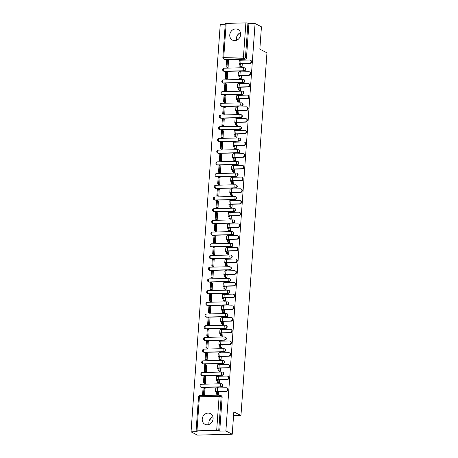 <?xml version="1.0" encoding="UTF-8"?>
<svg xmlns="http://www.w3.org/2000/svg" width="458" height="458" viewBox="0 0 458 458"><rect width="100%" height="100%" fill="white"/><g stroke="black" fill="none" stroke-linecap="round" stroke-linejoin="round"><path stroke-width="0.69" d="M224.426 71.414L244.137 70.933A1.534 1.357 -62.9 0 0 244.944 68.065L244.595 67.881A1.534 1.357 117.1 0 1 243.788 70.75L224.076 71.236A1.534 1.357 117.1 0 1 223.481 71.105L223.83 71.282A1.534 1.357 -62.9 0 0 224.426 71.414L224.076 71.236A1.534 0.647 88.6 0 1 223.544 69.41A1.534 0.647 88.6 0 1 224.145 68.202A1.534 1.534 0 0 0 223.481 71.105M223.584 83.121L243.301 82.635A1.534 1.357 -62.9 0 0 244.108 79.766L243.759 79.589A1.534 1.357 117.1 0 1 242.946 82.457L223.235 82.944A1.534 1.357 117.1 0 1 222.64 82.806L222.994 82.99A1.534 1.357 -62.9 0 0 223.584 83.121L223.235 82.944A1.534 0.647 88.6 0 1 222.703 81.112A1.534 0.647 88.6 0 1 223.304 79.904A1.534 1.534 0 0 0 222.64 82.806M222.748 94.829L242.459 94.342A1.534 1.357 -62.9 0 0 243.267 91.474L242.917 91.297A1.534 1.357 117.1 0 1 242.11 94.165L222.393 94.646A1.534 1.357 117.1 0 1 221.804 94.514L222.153 94.692A1.534 1.357 -62.9 0 0 222.748 94.829L222.393 94.646A1.534 0.647 88.6 0 1 221.867 92.819A1.534 0.647 88.6 0 1 222.468 91.611A1.534 1.534 0 0 0 221.804 94.514M221.907 106.531L241.624 106.05A1.534 1.357 -62.9 0 0 242.431 103.182L242.076 102.998A1.534 1.357 117.1 0 1 241.269 105.867L221.558 106.353A1.534 1.357 117.1 0 1 220.962 106.216L221.317 106.399A1.534 1.357 -62.9 0 0 221.907 106.531L221.558 106.353A1.534 0.647 88.6 0 1 221.025 104.521A1.534 0.647 88.6 0 1 221.626 103.313A1.534 1.534 0 0 0 220.962 106.216M221.071 118.238L240.782 117.752A1.534 1.357 -62.9 0 0 241.589 114.884L241.24 114.706A1.534 1.357 117.1 0 1 240.433 117.574L220.716 118.055A1.534 1.357 117.1 0 1 220.126 117.924L220.475 118.107A1.534 1.357 -62.9 0 0 221.071 118.238L220.716 118.055A1.534 0.647 88.6 0 1 220.189 116.229A1.534 0.647 88.6 0 1 220.79 115.021A1.534 1.534 0 0 0 220.126 117.924M220.229 129.94L239.94 129.459A1.534 1.357 -62.9 0 0 240.753 126.591L240.398 126.408A1.534 1.357 117.1 0 1 239.591 129.276L219.88 129.763A1.534 1.357 117.1 0 1 219.285 129.631L219.64 129.809A1.534 1.357 -62.9 0 0 220.229 129.94L219.88 129.763A1.534 0.647 88.6 0 1 219.348 127.937A1.534 0.647 88.6 0 1 219.949 126.729A1.534 1.534 0 0 0 219.285 129.631M219.393 141.648L239.105 141.161A1.534 1.357 -62.9 0 0 239.912 138.293L239.563 138.116A1.534 1.357 117.1 0 1 238.755 140.984L219.039 141.47A1.534 1.357 117.1 0 1 218.449 141.333L218.798 141.516A1.534 1.357 -62.9 0 0 219.393 141.648L219.039 141.47A1.534 0.647 88.6 0 1 218.506 139.638A1.534 0.647 88.6 0 1 219.107 138.43A1.534 1.534 0 0 0 218.449 141.333M218.552 153.356L238.263 152.869A1.534 1.357 -62.9 0 0 239.076 150.001L238.721 149.823A1.534 1.357 117.1 0 1 237.914 152.691L218.203 153.172A1.534 1.357 117.1 0 1 217.607 153.041L217.956 153.218A1.534 1.357 -62.9 0 0 218.552 153.356L218.203 153.172A1.534 0.647 88.6 0 1 217.67 151.346A1.534 0.647 88.6 0 1 218.271 150.138A1.534 1.534 0 0 0 217.607 153.041M217.71 165.057L237.427 164.577A1.534 1.357 -62.9 0 0 238.234 161.708L237.885 161.525A1.534 1.357 117.1 0 1 237.072 164.393L217.361 164.88A1.534 1.357 117.1 0 1 216.771 164.748L217.121 164.926A1.534 1.357 -62.9 0 0 217.71 165.057L217.361 164.88A1.534 0.647 88.6 0 1 216.829 163.054A1.534 0.647 88.6 0 1 217.43 161.84A1.534 1.534 0 0 0 216.771 164.748M216.874 176.765L236.586 176.278A1.534 1.357 -62.9 0 0 237.393 173.41L237.044 173.233A1.534 1.357 117.1 0 1 236.236 176.101L216.525 176.582A1.534 1.357 117.1 0 1 215.93 176.45L216.279 176.633A1.534 1.357 -62.9 0 0 216.874 176.765L216.525 176.582A1.534 0.647 88.6 0 1 215.993 174.756A1.534 0.647 88.6 0 1 216.594 173.548A1.534 1.534 0 0 0 215.93 176.45M216.033 188.473L235.75 187.986A1.534 1.357 -62.9 0 0 236.557 185.118L236.202 184.935A1.534 1.357 117.1 0 1 235.395 187.803L215.684 188.29A1.534 1.357 117.1 0 1 215.088 188.158L215.443 188.335A1.534 1.357 -62.9 0 0 216.033 188.473L215.684 188.29A1.534 0.647 88.6 0 1 215.151 186.463A1.534 0.647 88.6 0 1 215.752 185.255A1.534 1.534 0 0 0 215.088 188.158M215.197 200.175L234.908 199.688A1.534 1.357 -62.9 0 0 235.715 196.826L235.366 196.642A1.534 1.357 117.1 0 1 234.559 199.511L214.842 199.997A1.534 1.357 117.1 0 1 214.252 199.86L214.602 200.043A1.534 1.357 -62.9 0 0 215.197 200.175L214.842 199.997A1.534 0.647 88.6 0 1 214.315 198.165A1.534 0.647 88.6 0 1 214.916 196.957A1.534 1.534 0 0 0 214.252 199.86M214.355 211.882L234.072 211.396A1.534 1.357 -62.9 0 0 234.88 208.527L234.525 208.35A1.534 1.357 117.1 0 1 233.717 211.218L214.006 211.699A1.534 1.357 117.1 0 1 213.411 211.567L213.766 211.745A1.534 1.357 -62.9 0 0 214.355 211.882L214.006 211.699A1.534 0.647 88.6 0 1 213.474 209.873A1.534 0.647 88.6 0 1 214.075 208.665A1.534 1.534 0 0 0 213.411 211.567M213.52 223.584L233.231 223.103A1.534 1.357 -62.9 0 0 234.038 220.235L233.689 220.052A1.534 1.357 117.1 0 1 232.882 222.92L213.165 223.407A1.534 1.357 117.1 0 1 212.575 223.275L212.924 223.452A1.534 1.357 -62.9 0 0 213.52 223.584L213.165 223.407A1.534 0.647 88.6 0 1 212.638 221.58A1.534 0.647 88.6 0 1 213.239 220.367A1.534 1.534 0 0 0 212.575 223.275M212.678 235.292L232.389 234.805A1.534 1.357 -62.9 0 0 233.202 231.937L232.847 231.759A1.534 1.357 117.1 0 1 232.04 234.628L212.329 235.109A1.534 1.357 117.1 0 1 211.733 234.977L212.088 235.16A1.534 1.357 -62.9 0 0 212.678 235.292L212.329 235.109A1.534 0.647 88.6 0 1 211.796 233.282A1.534 0.647 88.6 0 1 212.398 232.074A1.534 1.534 0 0 0 211.733 234.977M211.842 246.999L231.553 246.513A1.534 1.357 -62.9 0 0 232.361 243.645L232.011 243.467A1.534 1.357 117.1 0 1 231.198 246.33L211.487 246.816A1.534 1.357 117.1 0 1 210.898 246.685L211.247 246.862A1.534 1.357 -62.9 0 0 211.842 246.999L211.487 246.816A1.534 0.647 88.6 0 1 210.955 244.99A1.534 0.647 88.6 0 1 211.556 243.782A1.534 1.534 0 0 0 210.898 246.685M211.001 258.701L230.712 258.22A1.534 1.357 -62.9 0 0 231.519 255.352L231.17 255.169A1.534 1.357 117.1 0 1 230.363 258.037L210.651 258.524A1.534 1.357 117.1 0 1 210.056 258.386L210.405 258.57A1.534 1.357 -62.9 0 0 211.001 258.701L210.651 258.524A1.534 0.647 88.6 0 1 210.119 256.692A1.534 0.647 88.6 0 1 210.72 255.484A1.534 1.534 0 0 0 210.056 258.386M210.159 270.409L229.876 269.922A1.534 1.357 -62.9 0 0 230.683 267.054L230.334 266.877A1.534 1.357 117.1 0 1 229.521 269.745L209.81 270.226A1.534 1.357 117.1 0 1 209.214 270.094L209.569 270.272A1.534 1.357 -62.9 0 0 210.159 270.409L209.81 270.226A1.534 0.647 88.6 0 1 209.277 268.399A1.534 0.647 88.6 0 1 209.879 267.191A1.534 1.534 0 0 0 209.214 270.094M209.323 282.111L229.034 281.63A1.534 1.357 -62.9 0 0 229.842 278.762L229.492 278.579A1.534 1.357 117.1 0 1 228.685 281.447L208.974 281.933A1.534 1.357 117.1 0 1 208.379 281.802L208.728 281.979A1.534 1.357 -62.9 0 0 209.323 282.111L208.974 281.933A1.534 0.647 88.6 0 1 208.442 280.107A1.534 0.647 88.6 0 1 209.043 278.899A1.534 1.534 0 0 0 208.379 281.802M208.482 293.818L228.199 293.332A1.534 1.357 -62.9 0 0 229.006 290.464L228.651 290.286A1.534 1.357 117.1 0 1 227.844 293.154L208.132 293.641A1.534 1.357 117.1 0 1 207.537 293.504L207.892 293.687A1.534 1.357 -62.9 0 0 208.482 293.818L208.132 293.641A1.534 0.647 88.6 0 1 207.6 291.809A1.534 0.647 88.6 0 1 208.201 290.601A1.534 1.534 0 0 0 207.537 293.504M207.646 305.526L227.357 305.039A1.534 1.357 -62.9 0 0 228.164 302.171L227.815 301.994A1.534 1.357 117.1 0 1 227.008 304.856L207.291 305.343A1.534 1.357 117.1 0 1 206.701 305.211L207.05 305.389A1.534 1.357 -62.9 0 0 207.646 305.526L207.291 305.343A1.534 0.647 88.6 0 1 206.764 303.517A1.534 0.647 88.6 0 1 207.365 302.309A1.534 1.534 0 0 0 206.701 305.211M206.804 317.228L226.521 316.747A1.534 1.357 -62.9 0 0 227.328 313.879L226.973 313.696A1.534 1.357 117.1 0 1 226.166 316.564L206.455 317.05A1.534 1.357 117.1 0 1 205.86 316.913L206.214 317.096A1.534 1.357 -62.9 0 0 206.804 317.228L206.455 317.05A1.534 0.647 88.6 0 1 205.923 315.219A1.534 0.647 88.6 0 1 206.524 314.011A1.534 1.534 0 0 0 205.86 316.913M205.968 328.936L225.679 328.449A1.534 1.357 -62.9 0 0 226.487 325.581L226.138 325.403A1.534 1.357 117.1 0 1 225.33 328.272L205.613 328.752A1.534 1.357 117.1 0 1 205.024 328.621L205.373 328.798A1.534 1.357 -62.9 0 0 205.968 328.936L205.613 328.752A1.534 0.647 88.6 0 1 205.087 326.926A1.534 0.647 88.6 0 1 205.682 325.718A1.534 1.534 0 0 0 205.024 328.621M205.127 340.637L224.838 340.157A1.534 1.357 -62.9 0 0 225.651 337.288L225.296 337.105A1.534 1.357 117.1 0 1 224.489 339.973L204.778 340.46A1.534 1.357 117.1 0 1 204.182 340.328L204.531 340.506A1.534 1.357 -62.9 0 0 205.127 340.637L204.778 340.46A1.534 0.647 88.6 0 1 204.245 338.634A1.534 0.647 88.6 0 1 204.846 337.426A1.534 1.534 0 0 0 204.182 340.328M204.291 352.345L224.002 351.858A1.534 1.357 -62.9 0 0 224.809 348.99L224.46 348.813A1.534 1.357 117.1 0 1 223.647 351.681L203.936 352.168A1.534 1.357 117.1 0 1 203.346 352.03L203.696 352.213A1.534 1.357 -62.9 0 0 204.291 352.345L203.936 352.168A1.534 0.647 88.6 0 1 203.404 350.336A1.534 0.647 88.6 0 1 204.005 349.128A1.534 1.534 0 0 0 203.346 352.03M203.449 364.053L223.161 363.566A1.534 1.357 -62.9 0 0 223.968 360.698L223.619 360.52A1.534 1.357 117.1 0 1 222.811 363.389L203.1 363.87A1.534 1.357 117.1 0 1 202.505 363.738L202.854 363.915A1.534 1.357 -62.9 0 0 203.449 364.053L203.1 363.87A1.534 0.647 88.6 0 1 202.568 362.043A1.534 0.647 88.6 0 1 203.169 360.835A1.534 1.534 0 0 0 202.505 363.738M202.608 375.755L222.325 375.274A1.534 1.357 -62.9 0 0 223.132 372.406L222.783 372.222A1.534 1.357 117.1 0 1 221.97 375.091L202.259 375.577A1.534 1.357 117.1 0 1 201.663 375.44L202.018 375.623A1.534 1.357 -62.9 0 0 202.608 375.755L202.259 375.577A1.534 0.647 88.6 0 1 201.726 373.745A1.534 0.647 88.6 0 1 202.327 372.537A1.534 1.534 0 0 0 201.663 375.44M201.772 387.462L221.483 386.976A1.534 1.357 -62.9 0 0 222.29 384.107L221.941 383.93A1.534 1.357 117.1 0 1 221.134 386.798L201.417 387.279A1.534 1.357 117.1 0 1 200.827 387.147L201.176 387.331A1.534 1.357 -62.9 0 0 201.772 387.462L201.417 387.279A1.534 0.647 88.6 0 1 200.89 385.453A1.534 0.647 88.6 0 1 201.491 384.245A1.534 1.534 0 0 0 200.827 387.147M202.23 419.081A5.994 5.296 -62.9 0 0 204.932 424.28A5.994 5.296 -62.9 0 0 213.096 418.818A5.994 5.296 -62.9 0 0 210.399 413.614A5.994 5.296 -62.9 0 0 202.23 419.081M212.924 416.866A5.994 5.296 -62.9 0 0 208.877 422.488A5.994 5.296 -62.9 0 0 209.048 424.434M229.767 34.905A5.994 5.296 -62.9 0 0 232.469 40.104A5.994 5.296 -62.9 0 0 240.633 34.636A5.994 5.296 -62.9 0 0 237.937 29.438A5.994 5.296 -62.9 0 0 229.767 34.905M240.461 32.69A5.994 5.296 -62.9 0 0 236.414 38.312A5.994 5.296 -62.9 0 0 236.586 40.258M225.239 24.285L220.252 24.406L191.043 431.842L197.209 431.694L196.219 431.184A1.534 0.309 -175.9 0 1 196.081 431.041A1.534 0.309 -175.9 0 1 196.974 430.823L216.686 430.337L219.124 396.347L199.413 396.828L196.974 430.823M232.229 434.241L225.874 430.984L255.077 23.547L261.438 26.804L259.835 49.166L266.957 52.819L240.954 415.532L233.832 411.885L232.229 434.241L197.404 435.1L191.043 431.842M226.178 23.387L223.744 57.376A1.534 0.309 -175.9 0 0 222.851 57.593L225.284 23.604A1.534 0.309 4.1 0 1 226.178 23.387L245.894 22.9A1.534 0.309 4.1 0 1 247.927 23.192L248.917 23.701L246.478 57.691A1.534 1.357 117.1 0 1 244.978 59.225L225.267 59.712L224.277 59.202A1.534 1.357 117.1 0 1 223.681 59.071L224.672 59.58A1.534 1.357 -62.9 0 0 225.267 59.712M248.917 23.701L255.077 23.547M219.708 431.138L222.147 397.149L221.157 396.639A1.534 0.309 4.1 0 0 219.124 396.347A1.534 0.647 -91.4 0 1 219.726 395.14A1.534 0.647 -91.4 0 1 219.869 395.174A1.534 1.357 117.1 0 1 221.157 396.639L218.718 430.629L219.708 431.138L225.874 430.984M218.718 430.629A1.534 0.309 -175.9 0 0 216.686 430.337M203.587 395.094L204.629 395.105L204.903 388.355M204.428 383.386L205.47 383.403L205.739 376.653M218.363 382.974L219.399 383.06L219.634 379.831M205.264 371.684L206.306 371.696L206.581 364.946M219.205 371.266L220.241 371.352L220.47 368.129M206.106 359.977L207.148 359.988L207.422 353.244M220.04 359.564L221.077 359.65L221.311 356.421M206.942 348.275L207.989 348.286L208.258 341.536M220.882 347.857L221.918 347.943L222.147 344.714M207.783 336.567L208.825 336.578L209.1 329.829M221.718 336.155L222.754 336.235L222.989 333.012M208.625 324.859L209.667 324.871L209.936 318.127M222.559 324.447L223.596 324.533L223.825 321.304M209.461 313.158L210.503 313.169L210.777 306.419M223.395 312.74L224.437 312.825L224.666 309.602M210.302 301.45L211.344 301.461L211.613 294.717M224.237 301.038L225.273 301.118L225.508 297.895M211.138 289.748L212.18 289.759L212.455 283.01M225.078 289.33L226.115 289.416L226.344 286.187M211.98 278.04L213.022 278.052L213.291 271.302M225.914 277.628L226.95 277.708L227.185 274.485M212.815 266.333L213.857 266.344L214.132 259.6M226.756 265.921L227.792 266.006L228.021 262.778M213.657 254.631L214.699 254.642L214.974 247.893M227.592 254.213L228.628 254.299L228.863 251.07M214.499 242.923L215.541 242.935L215.81 236.191M228.433 242.511L229.469 242.591L229.698 239.368M215.334 231.221L216.376 231.233L216.651 224.483M229.269 230.803L230.311 230.889L230.54 227.66M216.176 219.514L217.218 219.525L217.487 212.775M230.111 219.101L231.147 219.182L231.376 215.958M217.012 207.806L218.054 207.817L218.329 201.073M230.952 207.394L231.988 207.48L232.217 204.251M217.853 196.104L218.895 196.116L219.164 189.366M231.788 195.686L232.824 195.772L233.059 192.543M218.689 184.397L219.731 184.408L220.006 177.664M232.63 183.984L233.666 184.064L233.895 180.841M219.531 172.695L220.573 172.706L220.842 165.956M233.466 172.277L234.502 172.363L234.736 169.134M220.367 160.987L221.409 160.998L221.683 154.249M234.307 160.575L235.343 160.655L235.572 157.432M221.208 149.279L222.25 149.291L222.525 142.547M235.143 148.867L236.179 148.953L236.414 145.724M222.05 137.577L223.092 137.589L223.361 130.839M235.984 137.16L237.021 137.245L237.25 134.017M222.886 125.87L223.928 125.881L224.202 119.132M236.82 125.458L237.862 125.538L238.091 122.315M223.727 114.162L224.769 114.179L225.038 107.43M237.662 113.75L238.698 113.836L238.933 110.607M224.563 102.46L225.605 102.472L225.88 95.722M238.504 102.042L239.54 102.128L239.769 98.905M225.405 90.753L226.447 90.764L226.716 84.02M239.339 90.341L240.376 90.426L240.61 87.197M226.241 79.051L227.282 79.062L227.557 72.312M240.181 78.633L241.217 78.719L241.446 75.49M227.082 67.343L228.124 67.355L228.399 60.605M241.017 66.931L242.053 67.011L242.288 63.788M233.557 415.715L240.954 415.532M209.094 421.223L210.949 418.125M236.631 37.046L238.486 33.949M217.527 394.681L218.563 394.762L218.792 391.538M222.147 397.149A1.534 1.357 -62.9 0 0 221.454 395.815L220.464 395.306A1.534 1.534 0 0 0 219.726 395.14L200.014 395.62A1.534 1.534 0 0 0 198.514 397.046L196.081 431.041M226.87 387.909L227.288 388.126A1.729 1.529 117.1 0 1 226.378 391.35L225.96 391.138A1.729 1.529 -62.9 0 0 226.206 387.76L217.533 387.972A3.074 0.624 -175.9 0 0 215.747 388.407L215.5 391.785A3.074 0.624 -175.9 0 0 215.781 392.077L216.468 392.426L216.348 394.075L217.727 394.785M218.838 387.943L216.829 387.399L216.783 388.023M217.733 387.376L217.693 387.972M216.468 392.426L217.373 392.403L216.686 392.054A2.072 0.418 4.1 0 1 216.497 391.859A2.072 0.418 4.1 0 1 217.705 391.561L226.378 391.35M217.373 392.403L217.252 394.057L216.348 394.075M218.563 394.727L217.252 394.057M205.104 388.464L203.077 387.909L202.596 394.584L203.655 395.128M203.982 387.886L203.501 394.567L202.596 394.584M204.566 395.105L203.501 394.567M225.96 391.138L217.292 391.35A3.074 0.624 -175.9 0 0 215.5 391.785M227.712 376.207L228.124 376.419A1.729 1.529 117.1 0 1 227.214 379.648L226.802 379.43A1.729 1.529 -62.9 0 0 227.042 376.058L218.369 376.27A3.074 0.624 -175.9 0 0 216.582 376.705L216.342 380.083A3.074 0.624 -175.9 0 0 216.623 380.369L217.304 380.718L217.189 382.373L218.569 383.077M219.674 376.236L217.665 375.692L217.624 376.316M218.575 375.669L218.529 376.264M217.304 380.718L218.214 380.701L217.527 380.346A2.072 0.418 4.1 0 1 217.338 380.151A2.072 0.418 4.1 0 1 218.546 379.859L227.214 379.648M218.214 380.701L218.094 382.35L217.189 382.373M219.405 383.02L218.094 382.35M205.945 376.757L203.913 376.201L203.438 382.882L204.497 383.426M204.823 376.178L204.342 382.859L203.438 382.882M205.402 383.403L204.342 382.859M226.802 379.43L218.128 379.648A3.074 0.624 -175.9 0 0 216.342 380.083M228.548 364.499L228.966 364.711A1.729 1.529 117.1 0 1 228.055 367.94L227.637 367.728A1.729 1.529 -62.9 0 0 227.884 364.35L219.21 364.562A3.074 0.624 -175.9 0 0 217.424 364.997L217.178 368.375A3.074 0.624 -175.9 0 0 217.458 368.661L218.145 369.016L218.025 370.665L219.405 371.375M220.516 364.534L218.506 363.99L218.46 364.614M219.411 363.967L219.371 364.562M218.145 369.016L219.05 368.993L218.363 368.644A2.072 0.418 4.1 0 1 218.174 368.45A2.072 0.418 4.1 0 1 219.382 368.152L228.055 367.94M219.05 368.993L218.935 370.642L218.025 370.665M220.241 371.318L218.935 370.642M206.787 365.055L204.755 364.499L204.274 371.175L205.339 371.719M205.659 364.476L205.184 371.152L204.274 371.175M206.243 371.696L205.184 371.152M227.637 367.728L218.97 367.94A3.074 0.624 -175.9 0 0 217.178 368.375M229.389 352.797L229.802 353.009A1.729 1.529 117.1 0 1 228.897 356.232L228.479 356.021A1.729 1.529 -62.9 0 0 228.719 352.643L220.046 352.86A3.074 0.624 -175.9 0 0 218.26 353.295L218.019 356.668A3.074 0.624 -175.9 0 0 218.3 356.959L218.987 357.309L218.867 358.963L220.246 359.667M221.357 352.826L219.348 352.282L219.302 352.906M220.252 352.259L220.206 352.855M218.987 357.309L219.892 357.286L219.205 356.937A2.072 0.418 4.1 0 1 219.016 356.742A2.072 0.418 4.1 0 1 220.224 356.45L228.897 356.232M219.892 357.286L219.771 358.94L218.867 358.963M221.082 359.61L219.771 358.94M207.623 353.347L205.596 352.792L205.115 359.473L206.174 360.011M206.501 352.769L206.02 359.45L205.115 359.473M207.079 359.994L206.02 359.45M228.479 356.021L219.806 356.232A3.074 0.624 -175.9 0 0 218.019 356.668M230.225 341.09L230.643 341.302A1.729 1.529 117.1 0 1 229.733 344.53L229.321 344.319A1.729 1.529 -62.9 0 0 229.561 340.941L220.888 341.153A3.074 0.624 -175.9 0 0 219.101 341.588L218.861 344.966A3.074 0.624 -175.9 0 0 219.136 345.252L219.823 345.607L219.708 347.256L221.082 347.96M222.193 341.118L220.184 340.58L220.138 341.199M221.088 340.557L221.048 341.147M219.823 345.607L220.727 345.584L220.04 345.229A2.072 0.418 4.1 0 1 219.857 345.034A2.072 0.418 4.1 0 1 221.059 344.742L229.733 344.53M220.727 345.584L220.613 347.233L219.708 347.256M221.918 347.903L220.613 347.233M208.464 341.639L206.432 341.09L205.957 347.765L207.016 348.309M207.337 341.067L206.861 347.742L205.957 347.765M207.921 348.286L206.861 347.742M229.321 344.319L220.647 344.53A3.074 0.624 -175.9 0 0 218.861 344.966M231.067 329.382L231.479 329.6A1.729 1.529 117.1 0 1 230.574 332.823L230.156 332.611A1.729 1.529 -62.9 0 0 230.397 329.233L221.729 329.445A3.074 0.624 -175.9 0 0 219.937 329.88L219.697 333.258A3.074 0.624 -175.9 0 0 219.977 333.55L220.664 333.899L220.544 335.548L221.924 336.258M223.035 329.416L221.025 328.873L220.979 329.497M221.93 328.85L221.884 329.445M220.664 333.899L221.569 333.876L220.882 333.527A2.072 0.418 4.1 0 1 220.693 333.332A2.072 0.418 4.1 0 1 221.901 333.035L230.574 332.823M221.569 333.876L221.449 335.531L220.544 335.548M222.76 336.201L221.449 335.531M209.3 329.937L207.274 329.382L206.793 336.058L207.852 336.601M208.178 329.359L207.697 336.04L206.793 336.058M208.756 336.578L207.697 336.04M230.156 332.611L221.483 332.823A3.074 0.624 -175.9 0 0 219.697 333.258M231.908 317.68L232.321 317.892A1.729 1.529 117.1 0 1 231.41 321.121L230.998 320.903A1.729 1.529 -62.9 0 0 231.238 317.531L222.565 317.743A3.074 0.624 -175.9 0 0 220.779 318.178L220.538 321.556A3.074 0.624 -175.9 0 0 220.813 321.842L221.5 322.192L221.386 323.846L222.765 324.55M223.87 317.709L221.861 317.165L221.815 317.789M222.765 317.142L222.725 317.738M221.5 322.192L222.405 322.174L221.724 321.819A2.072 0.418 4.1 0 1 221.535 321.625A2.072 0.418 4.1 0 1 222.737 321.333L231.41 321.121M222.405 322.174L222.29 323.823L221.386 323.846M223.601 324.493L222.29 323.823M210.142 318.23L208.109 317.675L207.634 324.356L208.693 324.899M209.014 317.652L208.539 324.333L207.634 324.356M209.598 324.877L208.539 324.333M230.998 320.903L222.325 321.121A3.074 0.624 -175.9 0 0 220.538 321.556M232.744 305.973L233.162 306.184A1.729 1.529 117.1 0 1 232.252 309.413L231.834 309.202A1.729 1.529 -62.9 0 0 232.08 305.824L223.407 306.036A3.074 0.624 -175.9 0 0 221.62 306.471L221.374 309.848A3.074 0.624 -175.9 0 0 221.655 310.135L222.342 310.49L222.222 312.138L223.601 312.848M224.712 306.007L222.703 305.463L222.657 306.087M223.607 305.44L223.567 306.036M222.342 310.49L223.246 310.467L222.559 310.112A2.072 0.418 4.1 0 1 222.37 309.917A2.072 0.418 4.1 0 1 223.578 309.625L232.252 309.413M223.246 310.467L223.126 312.116L222.222 312.138M224.437 312.791L223.126 312.116M210.978 306.522L208.951 305.973L208.47 312.648L209.529 313.192M209.856 305.95L209.375 312.625L208.47 312.648M210.44 313.169L209.375 312.625M231.834 309.202L223.161 309.413A3.074 0.624 -175.9 0 0 221.374 309.848M233.586 294.271L233.998 294.483A1.729 1.529 117.1 0 1 233.088 297.706L232.675 297.494A1.729 1.529 -62.9 0 0 232.916 294.116L224.243 294.334A3.074 0.624 -175.9 0 0 222.456 294.769L222.216 298.141A3.074 0.624 -175.9 0 0 222.491 298.433L223.178 298.782L223.063 300.437L224.443 301.141M225.548 294.299L223.538 293.755L223.498 294.38M224.449 293.733L224.403 294.328M223.178 298.782L224.088 298.759L223.401 298.41A2.072 0.418 4.1 0 1 223.212 298.215A2.072 0.418 4.1 0 1 224.42 297.923L233.088 297.706M224.088 298.759L223.968 300.414L223.063 300.437M225.279 301.083L223.968 300.414M211.819 294.82L209.787 294.265L209.312 300.946L210.371 301.484M210.697 294.242L210.216 300.923L209.312 300.946M211.275 301.467L210.216 300.923M232.675 297.494L224.002 297.706A3.074 0.624 -175.9 0 0 222.216 298.141M234.422 282.563L234.839 282.775A1.729 1.529 117.1 0 1 233.929 286.004L233.511 285.792A1.729 1.529 -62.9 0 0 233.757 282.414L225.084 282.626A3.074 0.624 -175.9 0 0 223.298 283.061L223.052 286.439A3.074 0.624 -175.9 0 0 223.332 286.725L224.019 287.08L223.899 288.729L225.279 289.433M226.389 282.592L224.38 282.048L224.334 282.672M225.284 282.031L225.244 282.62M224.019 287.08L224.924 287.057L224.237 286.702A2.072 0.418 4.1 0 1 224.048 286.508A2.072 0.418 4.1 0 1 225.256 286.216L233.929 286.004M224.924 287.057L224.804 288.706L223.899 288.729M226.115 289.376L224.804 288.706M212.655 283.113L210.628 282.557L210.148 289.238L211.207 289.782M211.533 282.54L211.058 289.216L210.148 289.238M212.117 289.759L211.058 289.216M233.511 285.792L224.844 286.004A3.074 0.624 -175.9 0 0 223.052 286.439M235.263 270.855L235.675 271.073A1.729 1.529 117.1 0 1 234.765 274.296L234.353 274.084A1.729 1.529 -62.9 0 0 234.593 270.707L225.92 270.918A3.074 0.624 -175.9 0 0 224.134 271.354L223.893 274.731A3.074 0.624 -175.9 0 0 224.174 275.023L224.861 275.373L224.741 277.021L226.12 277.731M227.225 270.89L225.216 270.346L225.176 270.97M226.126 270.323L226.08 270.918M224.861 275.373L225.765 275.35L225.078 275A2.072 0.418 4.1 0 1 224.889 274.806A2.072 0.418 4.1 0 1 226.097 274.508L234.765 274.296M225.765 275.35L225.645 276.998L224.741 277.021M226.956 277.674L225.645 276.998M213.497 271.411L211.47 270.855L210.989 277.531L212.048 278.075M212.375 270.833L211.894 277.508L210.989 277.531M212.953 278.052L211.894 277.508M234.353 274.084L225.679 274.296A3.074 0.624 -175.9 0 0 223.893 274.731M236.099 259.154L236.517 259.365A1.729 1.529 117.1 0 1 235.607 262.594L235.189 262.377A1.729 1.529 -62.9 0 0 235.435 259.005L226.762 259.217A3.074 0.624 -175.9 0 0 224.975 259.652L224.729 263.029A3.074 0.624 -175.9 0 0 225.01 263.316L225.697 263.665L225.576 265.319L226.956 266.024M228.067 259.182L226.057 258.638L226.012 259.262M226.962 258.615L226.922 259.211M225.697 263.665L226.601 263.648L225.914 263.293A2.072 0.418 4.1 0 1 225.725 263.098A2.072 0.418 4.1 0 1 226.933 262.806L235.607 262.594M226.601 263.648L226.487 265.296L225.576 265.319M227.792 265.966L226.487 265.296M214.338 259.703L212.306 259.148L211.825 265.829L212.89 266.373M213.21 259.125L212.735 265.806L211.825 265.829M213.794 266.35L212.735 265.806M235.189 262.377L226.521 262.594A3.074 0.624 -175.9 0 0 224.729 263.029M236.941 247.446L237.353 247.658A1.729 1.529 117.1 0 1 236.448 250.887L236.03 250.675A1.729 1.529 -62.9 0 0 236.271 247.297L227.603 247.509A3.074 0.624 -175.9 0 0 225.811 247.944L225.571 251.322A3.074 0.624 -175.9 0 0 225.851 251.608L226.538 251.963L226.418 253.612L227.798 254.322M228.908 247.48L226.899 246.936L226.853 247.555M227.803 246.914L227.758 247.509M226.538 251.963L227.443 251.94L226.756 251.585A2.072 0.418 4.1 0 1 226.567 251.39A2.072 0.418 4.1 0 1 227.775 251.099L236.448 250.887M227.443 251.94L227.323 253.589L226.418 253.612M228.634 254.259L227.323 253.589M215.174 247.996L213.147 247.446L212.667 254.121L213.726 254.665M214.052 247.423L213.571 254.098L212.667 254.121M214.63 254.642L213.571 254.098M236.03 250.675L227.357 250.887A3.074 0.624 -175.9 0 0 225.571 251.322M237.776 235.744L238.194 235.956A1.729 1.529 117.1 0 1 237.284 239.179L236.872 238.967A1.729 1.529 -62.9 0 0 237.112 235.589L228.439 235.807A3.074 0.624 -175.9 0 0 226.653 236.242L226.412 239.614A3.074 0.624 -175.9 0 0 226.687 239.906L227.374 240.255L227.26 241.91L228.634 242.614M229.744 235.773L227.735 235.229L227.689 235.853M228.639 235.206L228.599 235.801M227.374 240.255L228.279 240.232L227.592 239.883A2.072 0.418 4.1 0 1 227.408 239.689A2.072 0.418 4.1 0 1 228.611 239.397L237.284 239.179M228.279 240.232L228.164 241.887L227.26 241.91M229.469 242.557L228.164 241.887M216.016 236.294L213.983 235.738L213.508 242.419L214.567 242.958M214.888 235.715L214.413 242.397L213.508 242.419M215.472 242.94L214.413 242.397M236.872 238.967L228.199 239.179A3.074 0.624 -175.9 0 0 226.412 239.614M238.618 224.036L239.036 224.248A1.729 1.529 117.1 0 1 238.126 227.477L237.708 227.265A1.729 1.529 -62.9 0 0 237.948 223.888L229.281 224.099A3.074 0.624 -175.9 0 0 227.489 224.535L227.248 227.912A3.074 0.624 -175.9 0 0 227.529 228.199L228.216 228.553L228.095 230.202L229.475 230.906M230.586 224.065L228.576 223.521L228.531 224.145M229.481 223.504L229.435 224.094M228.216 228.553L229.12 228.531L228.433 228.176A2.072 0.418 4.1 0 1 228.244 227.981A2.072 0.418 4.1 0 1 229.452 227.689L238.126 227.477M229.12 228.531L229 230.179L228.095 230.202M230.311 230.849L229 230.179M216.852 224.586L214.825 224.031L214.344 230.712L215.403 231.256M215.729 224.014L215.249 230.689L214.344 230.712M216.308 231.233L215.249 230.689M237.708 227.265L229.034 227.477A3.074 0.624 -175.9 0 0 227.248 227.912M239.46 212.329L239.872 212.546A1.729 1.529 117.1 0 1 238.962 215.77L238.549 215.558A1.729 1.529 -62.9 0 0 238.79 212.18L230.116 212.392A3.074 0.624 -175.9 0 0 228.33 212.827L228.09 216.205A3.074 0.624 -175.9 0 0 228.365 216.491L229.052 216.846L228.937 218.495L230.317 219.205M231.422 212.363L229.412 211.819L229.366 212.443M230.317 211.796L230.277 212.392M229.052 216.846L229.956 216.823L229.275 216.474A2.072 0.418 4.1 0 1 229.086 216.279A2.072 0.418 4.1 0 1 230.288 215.981L238.962 215.77M229.956 216.823L229.842 218.472L228.937 218.495M231.153 219.147L229.842 218.472M217.693 212.884L215.661 212.329L215.186 219.004L216.245 219.548M216.565 212.306L216.09 218.981L215.186 219.004M217.149 219.525L216.09 218.981M238.549 215.558L229.876 215.77A3.074 0.624 -175.9 0 0 228.09 216.205M240.295 200.627L240.713 200.839A1.729 1.529 117.1 0 1 239.803 204.062L239.385 203.85A1.729 1.529 -62.9 0 0 239.631 200.478L230.958 200.69A3.074 0.624 -175.9 0 0 229.172 201.125L228.926 204.503A3.074 0.624 -175.9 0 0 229.206 204.789L229.893 205.138L229.773 206.793L231.153 207.497M232.263 200.656L230.254 200.112L230.208 200.736M231.158 200.089L231.118 200.684M229.893 205.138L230.798 205.115L230.111 204.766A2.072 0.418 4.1 0 1 229.922 204.571A2.072 0.418 4.1 0 1 231.13 204.279L239.803 204.062M230.798 205.115L230.677 206.77L229.773 206.793M231.988 207.44L230.677 206.77M218.529 201.176L216.502 200.621L216.021 207.302L217.081 207.846M217.407 200.598L216.926 207.279L216.021 207.302M217.991 207.823L216.926 207.279M239.385 203.85L230.712 204.068A3.074 0.624 -175.9 0 0 228.926 204.503M241.137 188.919L241.549 189.131A1.729 1.529 117.1 0 1 240.639 192.36L240.227 192.148A1.729 1.529 -62.9 0 0 240.467 188.77L231.794 188.982A3.074 0.624 -175.9 0 0 230.008 189.417L229.767 192.795A3.074 0.624 -175.9 0 0 230.042 193.081L230.729 193.436L230.614 195.085L231.994 195.795M233.099 188.954L231.09 188.41L231.05 189.028M232 188.387L231.954 188.977M230.729 193.436L231.639 193.413L230.952 193.058A2.072 0.418 4.1 0 1 230.763 192.864A2.072 0.418 4.1 0 1 231.971 192.572L240.639 192.36M231.639 193.413L231.519 195.062L230.614 195.085M232.83 195.732L231.519 195.062M219.371 189.469L217.338 188.919L216.863 195.595L217.922 196.139M218.248 188.896L217.768 195.572L216.863 195.595M218.827 196.116L217.768 195.572M240.227 192.148L231.553 192.36A3.074 0.624 -175.9 0 0 229.767 192.795M241.973 177.217L242.391 177.429A1.729 1.529 117.1 0 1 241.481 180.652L241.063 180.441A1.729 1.529 -62.9 0 0 241.309 177.063L232.635 177.28A3.074 0.624 -175.9 0 0 230.849 177.715L230.603 181.087A3.074 0.624 -175.9 0 0 230.884 181.379L231.571 181.729L231.45 183.377L232.83 184.087M233.941 177.246L231.931 176.702L231.885 177.326M232.836 176.679L232.796 177.275M231.571 181.729L232.475 181.706L231.788 181.357A2.072 0.418 4.1 0 1 231.599 181.162A2.072 0.418 4.1 0 1 232.807 180.87L241.481 180.652M232.475 181.706L232.361 183.36L231.45 183.377M233.666 184.03L232.361 183.36M220.212 177.767L218.18 177.212L217.699 183.887L218.758 184.431M219.084 177.189L218.609 183.87L217.699 183.887M219.668 184.408L218.609 183.87M241.063 180.441L232.395 180.652A3.074 0.624 -175.9 0 0 230.603 181.087M242.814 165.51L243.227 165.722A1.729 1.529 117.1 0 1 242.316 168.95L241.904 168.733A1.729 1.529 -62.9 0 0 242.145 165.361L233.471 165.573A3.074 0.624 -175.9 0 0 231.685 166.008L231.445 169.386A3.074 0.624 -175.9 0 0 231.725 169.672L232.412 170.027L232.292 171.676L233.672 172.38M234.777 165.538L232.773 164.994L232.727 165.619M233.677 164.977L233.632 165.567M232.412 170.027L233.317 170.004L232.63 169.649A2.072 0.418 4.1 0 1 232.441 169.454A2.072 0.418 4.1 0 1 233.649 169.162L242.316 168.95M233.317 170.004L233.196 171.653L232.292 171.676M234.507 172.322L233.196 171.653M221.048 166.059L219.021 165.504L218.54 172.185L219.6 172.729M219.926 165.487L219.445 172.162L218.54 172.185M220.504 172.706L219.445 172.162M241.904 168.733L233.231 168.95A3.074 0.624 -175.9 0 0 231.445 169.386M243.65 153.802L244.068 154.014A1.729 1.529 117.1 0 1 243.158 157.243L242.746 157.031A1.729 1.529 -62.9 0 0 242.986 153.653L234.313 153.865A3.074 0.624 -175.9 0 0 232.527 154.3L232.286 157.678A3.074 0.624 -175.9 0 0 232.561 157.964L233.248 158.319L233.128 159.968L234.507 160.678M235.618 153.836L233.609 153.293L233.563 153.917M234.513 153.27L234.473 153.865M233.248 158.319L234.153 158.296L233.466 157.947A2.072 0.418 4.1 0 1 233.282 157.752A2.072 0.418 4.1 0 1 234.485 157.455L243.158 157.243M234.153 158.296L234.038 159.945L233.128 159.968M235.343 160.621L234.038 159.945M221.89 154.357L219.857 153.802L219.376 160.477L220.441 161.021M220.762 153.779L220.287 160.455L219.376 160.477M221.346 160.998L220.287 160.455M242.746 157.031L234.072 157.243A3.074 0.624 -175.9 0 0 232.286 157.678M244.492 142.1L244.904 142.312A1.729 1.529 117.1 0 1 243.999 145.535L243.582 145.323A1.729 1.529 -62.9 0 0 243.822 141.946L235.154 142.163A3.074 0.624 -175.9 0 0 233.362 142.598L233.122 145.976A3.074 0.624 -175.9 0 0 233.403 146.262L234.09 146.612L233.969 148.266L235.349 148.97M236.46 142.129L234.45 141.585L234.404 142.209M235.355 141.562L235.309 142.157M234.09 146.612L234.994 146.589L234.307 146.239A2.072 0.418 4.1 0 1 234.118 146.045A2.072 0.418 4.1 0 1 235.326 145.753L243.999 145.535M234.994 146.589L234.874 148.243L233.969 148.266M236.185 148.913L234.874 148.243M222.725 142.65L220.699 142.094L220.218 148.776L221.277 149.319M221.603 142.072L221.122 148.753L220.218 148.776M222.182 149.297L221.122 148.753M243.582 145.323L234.908 145.541A3.074 0.624 -175.9 0 0 233.122 145.976M245.328 130.393L245.746 130.604A1.729 1.529 117.1 0 1 244.835 133.833L244.423 133.621A1.729 1.529 -62.9 0 0 244.664 130.244L235.99 130.456A3.074 0.624 -175.9 0 0 234.204 130.891L233.964 134.268A3.074 0.624 -175.9 0 0 234.238 134.555L234.925 134.91L234.811 136.558L236.185 137.268M237.296 130.427L235.286 129.883L235.24 130.501M236.191 129.86L236.151 130.45M234.925 134.91L235.83 134.887L235.143 134.532A2.072 0.418 4.1 0 1 234.96 134.337A2.072 0.418 4.1 0 1 236.162 134.045L244.835 133.833M235.83 134.887L235.715 136.536L234.811 136.558M237.021 137.205L235.715 136.536M223.567 130.942L221.535 130.393L221.059 137.068L222.119 137.612M222.439 130.37L221.964 137.045L221.059 137.068M223.023 137.589L221.964 137.045M244.423 133.621L235.75 133.833A3.074 0.624 -175.9 0 0 233.964 134.268M246.169 118.685L246.587 118.903A1.729 1.529 117.1 0 1 245.677 122.126L245.259 121.914A1.729 1.529 -62.9 0 0 245.499 118.536L236.832 118.754A3.074 0.624 -175.9 0 0 235.04 119.189L234.799 122.561A3.074 0.624 -175.9 0 0 235.08 122.853L235.767 123.202L235.647 124.851L237.026 125.561M238.137 118.719L236.128 118.175L236.082 118.799M237.032 118.153L236.986 118.748M235.767 123.202L236.671 123.179L235.984 122.83A2.072 0.418 4.1 0 1 235.796 122.635A2.072 0.418 4.1 0 1 237.004 122.338L245.677 122.126M236.671 123.179L236.551 124.834L235.647 124.851M237.862 125.503L236.551 124.834M224.403 119.24L222.376 118.685L221.895 125.36L222.954 125.904M223.281 118.662L222.8 125.343L221.895 125.36M223.859 125.881L222.8 125.343M245.259 121.914L236.586 122.126A3.074 0.624 -175.9 0 0 234.799 122.561M247.011 106.983L247.423 107.195A1.729 1.529 117.1 0 1 246.513 110.424L246.101 110.206A1.729 1.529 -62.9 0 0 246.341 106.834L237.668 107.046A3.074 0.624 -175.9 0 0 235.881 107.481L235.641 110.859A3.074 0.624 -175.9 0 0 235.916 111.145L236.603 111.5L236.488 113.149L237.868 113.853M238.973 107.012L236.963 106.468L236.923 107.092M237.868 106.445L237.828 107.04M236.603 111.5L237.513 111.477L236.826 111.122A2.072 0.418 4.1 0 1 236.637 110.928A2.072 0.418 4.1 0 1 237.839 110.636L246.513 110.424M237.513 111.477L237.393 113.126L236.488 113.149M238.704 113.796L237.393 113.126M225.244 107.533L223.212 106.977L222.737 113.658L223.796 114.202M224.122 106.954L223.641 113.636L222.737 113.658M224.701 114.179L223.641 113.636M246.101 110.206L237.427 110.424A3.074 0.624 -175.9 0 0 235.641 110.859M247.847 95.275L248.265 95.487A1.729 1.529 117.1 0 1 247.354 98.716L246.936 98.504A1.729 1.529 -62.9 0 0 247.183 95.127L238.509 95.338A3.074 0.624 -175.9 0 0 236.723 95.774L236.477 99.151A3.074 0.624 -175.9 0 0 236.757 99.438L237.444 99.792L237.324 101.441L238.704 102.151M239.815 95.31L237.805 94.766L237.759 95.39M238.71 94.743L238.67 95.338M237.444 99.792L238.349 99.77L237.662 99.42A2.072 0.418 4.1 0 1 237.473 99.226A2.072 0.418 4.1 0 1 238.681 98.928L247.354 98.716M238.349 99.77L238.229 101.418L237.324 101.441M239.54 102.094L238.229 101.418M226.08 95.831L224.054 95.275L223.573 101.951L224.632 102.495M224.958 95.253L224.477 101.928L223.573 101.951M225.542 102.472L224.477 101.928M246.936 98.504L238.269 98.716A3.074 0.624 -175.9 0 0 236.477 99.151M248.688 83.574L249.1 83.785A1.729 1.529 117.1 0 1 248.19 87.009L247.778 86.797A1.729 1.529 -62.9 0 0 248.018 83.419L239.345 83.637A3.074 0.624 -175.9 0 0 237.559 84.072L237.318 87.444A3.074 0.624 -175.9 0 0 237.599 87.736L238.28 88.085L238.166 89.739L239.545 90.444M240.65 83.602L238.641 83.058L238.601 83.682M239.551 83.035L239.505 83.631M238.28 88.085L239.191 88.062L238.504 87.713A2.072 0.418 4.1 0 1 238.315 87.518A2.072 0.418 4.1 0 1 239.523 87.226L248.19 87.009M239.191 88.062L239.07 89.716L238.166 89.739M240.381 90.386L239.07 89.716M226.922 84.123L224.889 83.568L224.414 90.249L225.473 90.793M225.8 83.545L225.319 90.226L224.414 90.249M226.378 90.77L225.319 90.226M247.778 86.797L239.105 87.009A3.074 0.624 -175.9 0 0 237.318 87.444M249.524 71.866L249.942 72.078A1.729 1.529 117.1 0 1 249.032 75.307L248.614 75.095A1.729 1.529 -62.9 0 0 248.86 71.717L240.187 71.929A3.074 0.624 -175.9 0 0 238.4 72.364L238.154 75.742A3.074 0.624 -175.9 0 0 238.435 76.028L239.122 76.383L239.002 78.032L240.381 78.742M241.492 71.895L239.482 71.356L239.437 71.975M240.387 71.334L240.347 71.923M239.122 76.383L240.026 76.36L239.339 76.005A2.072 0.418 4.1 0 1 239.15 75.81A2.072 0.418 4.1 0 1 240.358 75.518L249.032 75.307M240.026 76.36L239.912 78.009L239.002 78.032M241.217 78.679L239.912 78.009M227.763 72.416L225.731 71.866L225.25 78.541L226.315 79.085M226.636 71.843L226.16 78.518L225.25 78.541M227.22 79.062L226.16 78.518M248.614 75.095L239.946 75.307A3.074 0.624 -175.9 0 0 238.154 75.742M250.366 60.158L250.778 60.376A1.729 1.529 117.1 0 1 249.873 63.599L249.455 63.387A1.729 1.529 -62.9 0 0 249.696 60.009L241.023 60.221A3.074 0.624 -175.9 0 0 239.236 60.656L238.996 64.034A3.074 0.624 -175.9 0 0 239.276 64.326L239.963 64.675L239.843 66.324L241.223 67.034M242.334 60.193L240.324 59.649L240.278 60.273M241.229 59.626L241.183 60.221M239.963 64.675L240.868 64.652L240.181 64.303A2.072 0.418 4.1 0 1 239.992 64.109A2.072 0.418 4.1 0 1 241.2 63.811L249.873 63.599M240.868 64.652L240.748 66.307L239.843 66.324M242.059 66.977L240.748 66.307M228.599 60.714L226.573 60.158L226.092 66.834L227.151 67.378M227.477 60.135L226.996 66.816L226.092 66.834M228.055 67.355L226.996 66.816M249.455 63.387L240.782 63.599A3.074 0.624 -175.9 0 0 238.996 64.034M244.137 70.933L243.788 70.75A1.534 0.647 -91.4 0 1 243.255 68.923A1.534 0.647 88.6 0 1 243.856 67.715A1.534 0.647 88.6 0 1 243.999 67.75A1.534 1.357 117.1 0 1 244.595 67.881A1.534 1.534 0 0 0 243.856 67.715L224.145 68.202A1.534 0.647 88.6 0 1 224.288 68.236M243.301 82.635L242.946 82.457A1.534 0.647 -91.4 0 1 242.419 80.631A1.534 0.647 88.6 0 1 243.021 79.423A1.534 0.647 88.6 0 1 243.164 79.457A1.534 1.357 117.1 0 1 243.759 79.589A1.534 1.534 0 0 0 243.021 79.423L223.304 79.904A1.534 0.647 88.6 0 1 223.452 79.938M242.459 94.342L242.11 94.165A1.534 0.647 -91.4 0 1 241.578 92.333A1.534 0.647 88.6 0 1 242.179 91.125A1.534 0.647 88.6 0 1 242.322 91.159A1.534 1.357 117.1 0 1 242.917 91.297A1.534 1.534 0 0 0 242.179 91.125L222.468 91.611A1.534 0.647 88.6 0 1 222.611 91.646M241.624 106.05L241.269 105.867A1.534 0.647 -91.4 0 1 240.736 104.04A1.534 0.647 88.6 0 1 241.337 102.832A1.534 0.647 88.6 0 1 241.486 102.867A1.534 1.357 117.1 0 1 242.076 102.998A1.534 1.534 0 0 0 241.337 102.832L221.626 103.313A1.534 0.647 88.6 0 1 221.769 103.353M240.782 117.752L240.433 117.574A1.534 0.647 -91.4 0 1 239.9 115.742A1.534 0.647 88.6 0 1 240.502 114.534A1.534 0.647 88.6 0 1 240.645 114.574A1.534 1.357 117.1 0 1 241.24 114.706A1.534 1.534 0 0 0 240.502 114.534L220.79 115.021A1.534 0.647 88.6 0 1 220.933 115.055M239.94 129.459L239.591 129.276A1.534 0.647 -91.4 0 1 239.059 127.45A1.534 0.647 88.6 0 1 239.66 126.242A1.534 0.647 88.6 0 1 239.809 126.276A1.534 1.357 117.1 0 1 240.398 126.408A1.534 1.534 0 0 0 239.66 126.242L219.949 126.729A1.534 0.647 88.6 0 1 220.092 126.763M239.105 141.161L238.755 140.984A1.534 0.647 -91.4 0 1 238.223 139.158A1.534 0.647 88.6 0 1 238.824 137.95A1.534 0.647 88.6 0 1 238.967 137.984A1.534 1.357 117.1 0 1 239.563 138.116A1.534 1.534 0 0 0 238.824 137.95L219.107 138.43A1.534 0.647 88.6 0 1 219.256 138.465M238.263 152.869L237.914 152.691A1.534 0.647 -91.4 0 1 237.381 150.859A1.534 0.647 88.6 0 1 237.983 149.651A1.534 0.647 88.6 0 1 238.131 149.686A1.534 1.357 117.1 0 1 238.721 149.823A1.534 1.534 0 0 0 237.983 149.651L218.271 150.138A1.534 0.647 88.6 0 1 218.414 150.172M237.427 164.577L237.072 164.393A1.534 0.647 -91.4 0 1 236.546 162.567A1.534 0.647 88.6 0 1 237.147 161.359A1.534 0.647 88.6 0 1 237.29 161.393A1.534 1.357 117.1 0 1 237.885 161.525A1.534 1.534 0 0 0 237.147 161.359L217.43 161.84A1.534 0.647 88.6 0 1 217.579 161.88M236.586 176.278L236.236 176.101A1.534 0.647 -91.4 0 1 235.704 174.269A1.534 0.647 88.6 0 1 236.305 173.061A1.534 0.647 88.6 0 1 236.448 173.101A1.534 1.357 117.1 0 1 237.044 173.233A1.534 1.534 0 0 0 236.305 173.061L216.594 173.548A1.534 0.647 88.6 0 1 216.737 173.582M235.75 187.986L235.395 187.803A1.534 0.647 -91.4 0 1 234.868 185.977A1.534 0.647 88.6 0 1 235.464 184.769A1.534 0.647 88.6 0 1 235.612 184.803A1.534 1.357 117.1 0 1 236.202 184.935A1.534 1.534 0 0 0 235.464 184.769L215.752 185.255A1.534 0.647 88.6 0 1 215.901 185.29M234.908 199.688L234.559 199.511A1.534 0.647 -91.4 0 1 234.027 197.684A1.534 0.647 88.6 0 1 234.628 196.476A1.534 0.647 88.6 0 1 234.771 196.511A1.534 1.357 117.1 0 1 235.366 196.642A1.534 1.534 0 0 0 234.628 196.476L214.916 196.957A1.534 0.647 88.6 0 1 215.06 196.992M234.072 211.396L233.717 211.218A1.534 0.647 -91.4 0 1 233.185 209.386A1.534 0.647 88.6 0 1 233.786 208.178A1.534 0.647 88.6 0 1 233.935 208.213A1.534 1.357 117.1 0 1 234.525 208.35A1.534 1.534 0 0 0 233.786 208.178L214.075 208.665A1.534 0.647 88.6 0 1 214.218 208.699M233.231 223.103L232.882 222.92A1.534 0.647 -91.4 0 1 232.349 221.094A1.534 0.647 88.6 0 1 232.95 219.886A1.534 0.647 88.6 0 1 233.093 219.92A1.534 1.357 117.1 0 1 233.689 220.052A1.534 1.534 0 0 0 232.95 219.886L213.239 220.367A1.534 0.647 88.6 0 1 213.382 220.407M232.389 234.805L232.04 234.628A1.534 0.647 -91.4 0 1 231.508 232.801A1.534 0.647 88.6 0 1 232.109 231.588A1.534 0.647 88.6 0 1 232.258 231.628A1.534 1.357 117.1 0 1 232.847 231.759A1.534 1.534 0 0 0 232.109 231.588L212.398 232.074A1.534 0.647 88.6 0 1 212.541 232.109M231.553 246.513L231.198 246.33A1.534 0.647 -91.4 0 1 230.672 244.503A1.534 0.647 88.6 0 1 231.273 243.295A1.534 0.647 88.6 0 1 231.416 243.33A1.534 1.357 117.1 0 1 232.011 243.467A1.534 1.534 0 0 0 231.273 243.295L211.556 243.782A1.534 0.647 88.6 0 1 211.705 243.816M230.712 258.22L230.363 258.037A1.534 0.647 -91.4 0 1 229.83 256.211A1.534 0.647 88.6 0 1 230.431 255.003A1.534 0.647 88.6 0 1 230.58 255.037A1.534 1.357 117.1 0 1 231.17 255.169A1.534 1.534 0 0 0 230.431 255.003L210.72 255.484A1.534 0.647 88.6 0 1 210.863 255.518M229.876 269.922L229.521 269.745A1.534 0.647 -91.4 0 1 228.994 267.913A1.534 0.647 88.6 0 1 229.595 266.705A1.534 0.647 88.6 0 1 229.739 266.739A1.534 1.357 117.1 0 1 230.334 266.877A1.534 1.534 0 0 0 229.595 266.705L209.879 267.191A1.534 0.647 88.6 0 1 210.027 267.226M229.034 281.63L228.685 281.447A1.534 0.647 -91.4 0 1 228.153 279.62A1.534 0.647 88.6 0 1 228.754 278.412A1.534 0.647 88.6 0 1 228.897 278.447A1.534 1.357 117.1 0 1 229.492 278.579A1.534 1.534 0 0 0 228.754 278.412L209.043 278.899A1.534 0.647 88.6 0 1 209.186 278.933M228.199 293.332L227.844 293.154A1.534 0.647 -91.4 0 1 227.311 291.328A1.534 0.647 88.6 0 1 227.912 290.114A1.534 0.647 88.6 0 1 228.061 290.154A1.534 1.357 117.1 0 1 228.651 290.286A1.534 1.534 0 0 0 227.912 290.114L208.201 290.601A1.534 0.647 88.6 0 1 208.35 290.635M227.357 305.039L227.008 304.856A1.534 0.647 -91.4 0 1 226.475 303.03A1.534 0.647 88.6 0 1 227.076 301.822A1.534 0.647 88.6 0 1 227.22 301.856A1.534 1.357 117.1 0 1 227.815 301.994A1.534 1.534 0 0 0 227.076 301.822L207.365 302.309A1.534 0.647 88.6 0 1 207.508 302.343M226.521 316.747L226.166 316.564A1.534 0.647 -91.4 0 1 225.634 314.738A1.534 0.647 88.6 0 1 226.235 313.53A1.534 0.647 88.6 0 1 226.384 313.564A1.534 1.357 117.1 0 1 226.973 313.696A1.534 1.534 0 0 0 226.235 313.53L206.524 314.011A1.534 0.647 88.6 0 1 206.667 314.045M225.679 328.449L225.33 328.272A1.534 0.647 -91.4 0 1 224.798 326.44A1.534 0.647 88.6 0 1 225.399 325.232A1.534 0.647 88.6 0 1 225.542 325.266A1.534 1.357 117.1 0 1 226.138 325.403A1.534 1.534 0 0 0 225.399 325.232L205.682 325.718A1.534 0.647 88.6 0 1 205.831 325.752M224.838 340.157L224.489 339.973A1.534 0.647 -91.4 0 1 223.956 338.147A1.534 0.647 88.6 0 1 224.557 336.939A1.534 0.647 88.6 0 1 224.706 336.974A1.534 1.357 117.1 0 1 225.296 337.105A1.534 1.534 0 0 0 224.557 336.939L204.846 337.426A1.534 0.647 88.6 0 1 204.989 337.46M224.002 351.858L223.647 351.681A1.534 0.647 -91.4 0 1 223.12 349.855A1.534 0.647 88.6 0 1 223.722 348.647A1.534 0.647 88.6 0 1 223.865 348.681A1.534 1.357 117.1 0 1 224.46 348.813A1.534 1.534 0 0 0 223.722 348.647L204.005 349.128A1.534 0.647 88.6 0 1 204.154 349.162M223.161 363.566L222.811 363.389A1.534 0.647 -91.4 0 1 222.279 361.557A1.534 0.647 88.6 0 1 222.88 360.349A1.534 0.647 88.6 0 1 223.023 360.383A1.534 1.357 117.1 0 1 223.619 360.52A1.534 1.534 0 0 0 222.88 360.349L203.169 360.835A1.534 0.647 88.6 0 1 203.312 360.87M222.325 375.274L221.97 375.091A1.534 0.647 -91.4 0 1 221.443 373.264A1.534 0.647 88.6 0 1 222.044 372.056A1.534 0.647 88.6 0 1 222.187 372.091A1.534 1.357 117.1 0 1 222.783 372.222A1.534 1.534 0 0 0 222.044 372.056L202.327 372.537A1.534 0.647 88.6 0 1 202.476 372.577M221.483 386.976L221.134 386.798A1.534 0.647 -91.4 0 1 220.601 384.966A1.534 0.647 88.6 0 1 221.203 383.758A1.534 0.647 88.6 0 1 221.346 383.793A1.534 1.357 117.1 0 1 221.941 383.93A1.534 1.534 0 0 0 221.203 383.758L201.491 384.245A1.534 0.647 88.6 0 1 201.635 384.279M244.978 59.225L243.988 58.721L224.277 59.202A1.534 0.647 88.6 0 1 223.744 57.376L243.456 56.889L245.894 22.9M246.478 57.691L245.488 57.181A1.534 1.357 117.1 0 1 243.988 58.721A1.534 0.647 88.6 0 1 243.456 56.889A1.534 0.309 4.1 0 1 245.488 57.181L247.927 23.192M198.514 397.046A1.534 0.309 -175.9 0 1 199.413 396.828A1.534 0.647 -91.4 0 1 200.014 395.62M216.686 392.054L216.714 391.693M217.292 391.35L217.533 387.972M217.527 380.346L217.55 379.985M218.128 379.648L218.369 376.27M218.363 368.644L218.392 368.284M218.97 367.94L219.21 364.562M219.205 356.937L219.227 356.576M219.806 356.232L220.046 352.86M220.04 345.229L220.069 344.868M220.647 344.53L220.888 341.153M220.882 333.527L220.905 333.166M221.483 332.823L221.729 329.445M221.724 321.819L221.746 321.459M222.325 321.121L222.565 317.743M222.559 310.112L222.588 309.757M223.161 309.413L223.407 306.036M223.401 298.41L223.424 298.049M224.002 297.706L224.243 294.334M224.237 286.702L224.265 286.342M224.844 286.004L225.084 282.626M225.078 275L225.101 274.64M225.679 274.296L225.92 270.918M225.914 263.293L225.943 262.932M226.521 262.594L226.762 259.217M226.756 251.585L226.779 251.23M227.357 250.887L227.603 247.509M227.592 239.883L227.62 239.523M228.199 239.179L228.439 235.807M228.433 228.176L228.462 227.815M229.034 227.477L229.281 224.099M229.275 216.474L229.298 216.113M229.876 215.77L230.116 212.392M230.111 204.766L230.139 204.405M230.712 204.068L230.958 200.69M230.952 193.058L230.975 192.698M231.553 192.36L231.794 188.982M231.788 181.357L231.817 180.996M232.395 180.652L232.635 177.28M232.63 169.649L232.653 169.288M233.231 168.95L233.471 165.573M233.466 157.947L233.494 157.586M234.072 157.243L234.313 153.865M234.307 146.239L234.33 145.879M234.908 145.541L235.154 142.163M235.143 134.532L235.172 134.171M235.75 133.833L235.99 130.456M235.984 122.83L236.013 122.469M236.586 122.126L236.832 118.754M236.826 111.122L236.849 110.762M237.427 110.424L237.668 107.046M237.662 99.42L237.691 99.06M238.269 98.716L238.509 95.338M238.504 87.713L238.526 87.352M239.105 87.009L239.345 83.637M239.339 76.005L239.368 75.644M239.946 75.307L240.187 71.929M240.181 64.303L240.204 63.943M240.782 63.599L241.023 60.221M222.851 57.593A1.534 1.534 0 0 0 223.681 59.071"/></g></svg>
